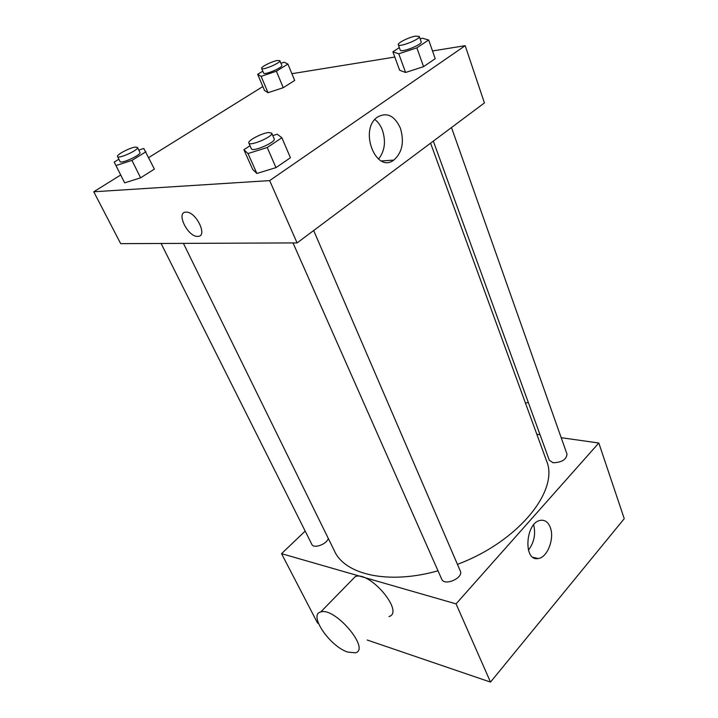 <?xml version="1.0" encoding="UTF-8"?>
<svg xmlns="http://www.w3.org/2000/svg" width="718" height="718" viewBox="0 0 718 718"><rect width="100%" height="100%" fill="white"/><g stroke="black" fill="none" stroke-linecap="round" stroke-linejoin="round"><path stroke-width="1.08" d="M561.189 437.693L598.812 443.015L624.247 518.665L490.511 682.1L367.239 640.025M318.433 623.359L317.553 623.062L281.546 553.668L305.177 531.096M183.422 243.384L334.498 551.083C345.044 574.732 388.456 584.829 437.998 570.792M457.447 564.357C518.872 541.417 559.537 490.08 546.461 460.669L430.585 143.16M598.812 443.015L456.065 603.874L281.546 553.668M536.822 434.246L540.026 434.695M293.007 242.917L441.714 579.184C444.361 586.48 463.855 577.909 460.31 571.007L313.667 230.514M161.101 243.474L311.854 544.423C313.631 549.037 327.103 544.109 328.27 538.41M451.487 127.544L567.023 454.171C566.367 459.619 561.727 462.473 553.102 462.751L549.333 460.301L433.322 141.123M456.065 603.874L490.511 682.1M550.203 527.263C554.826 538.312 547.412 557.76 538.168 558.532C522.955 561.754 525.405 522.112 540.582 520.326C544.89 519.76 548.103 522.076 550.203 527.263M351.694 580.261L355.248 576.626C369.644 570.505 404.808 612.257 388.968 616.565M528.331 402.511L525.45 403.094M558.254 429.391L554.35 418.343M347.718 652.079C329.849 646.442 308.157 614.608 320.686 611.996C334.606 606.584 370.829 649.278 355.401 652.806L347.718 652.079M533.671 524.84C535.861 534.147 534.111 542.593 528.403 550.185M432.505 50.96L465.183 45.674L484.435 102.925L297.09 242.908L120.669 243.644L93.753 191.778L120.696 175.004M148.761 157.547L262.851 86.546M272.804 135.621L277.238 134.212L281.878 137.748L290.422 157.745L275.981 167.617L256.882 173.469L252.646 169.376L256.882 173.469L248.015 153.544L243.896 149.73L250.026 145.709M280.953 63.283L284.157 62.197L287.927 64.073L294.676 80.461L283.26 87.686L268.047 92.721L264.538 90.486L268.047 92.721L261.101 76.368L257.654 74.331L262.806 71.172M465.183 45.674L269.654 180.604L93.753 191.778M291.894 73.694L394.81 57.054M138.78 150.098L143.779 148.464L154.397 169.107L140.602 177.822L124.663 182.875L114.207 162.08L118.892 159.208M420.147 38.943L422.363 38.207L428.664 39.975L435.216 58.688L423.566 66.657L405.589 72.473L399.648 70.238L405.589 72.473L398.777 53.805L392.899 51.831L399.325 47.603M269.654 180.604L297.09 242.908M400.402 128.199C404.44 141.976 402.251 152.593 393.823 160.069C376.133 173.935 358.695 130.048 377.309 117.169C386.822 111.855 394.523 115.535 400.402 128.199M197.692 236.384C187.784 237.119 175.524 211.954 186.016 212.133C195.978 211.272 208.229 236.617 197.872 236.384L197.692 236.384C187.784 237.111 175.533 211.954 186.016 212.133C195.978 211.272 208.238 236.617 197.872 236.375L197.692 236.384M374.85 119.493C378.099 121.979 380.603 125.479 382.371 130.021C386.078 141.491 384.785 151.184 378.503 159.109M428.664 39.975L416.862 47.837L398.777 53.805M398.293 44.74L400.231 50.08C400.716 53.168 422.722 44.498 421.161 41.824L419.267 36.447L415.551 36.115C408.973 37.156 397.225 43.017 398.293 44.74C398.75 47.783 420.802 39.068 419.267 36.447M392.899 51.831L399.648 70.238M435.216 58.688L423.566 66.657L405.589 72.473M416.862 47.837L423.566 66.657M281.878 137.748L267.231 147.513L248.015 153.544M248.832 143.026L251.363 148.743C252.305 152.485 276.313 142.119 274.204 138.879L271.736 133.144L268.694 132.525C261.846 133.081 247.279 140.755 248.832 143.026C249.747 146.705 273.818 136.321 271.736 133.144M243.896 149.73L252.646 169.376M290.422 157.745L275.981 167.617L256.882 173.469M267.231 147.513L275.981 167.617M287.927 64.073L276.376 71.217L261.101 76.368M261.639 68.416L263.623 73.092C264.089 75.507 283.215 67.411 281.824 65.392L279.876 60.689L277.399 60.483C271.996 61.308 260.616 67.025 261.639 68.416C262.088 70.786 281.25 62.672 279.876 60.689M257.654 74.331L264.538 90.486M294.676 80.461L283.26 87.686L268.047 92.721M276.376 71.217L283.26 87.686M145.933 151.758L131.959 160.383L115.948 165.571M117.555 156.551L120.041 161.514C120.83 164.332 141.724 154.765 139.92 152.422L137.488 147.45L135.54 147.082C130.102 147.486 116.154 154.81 117.555 156.551C118.317 159.315 139.256 149.748 137.488 147.45M154.397 169.107L140.602 177.822L124.663 182.875M131.959 160.383L140.602 177.822M355.248 576.626L320.686 611.996M533.016 557.321L538.168 558.532M381.455 160.985L393.823 160.069"/></g></svg>
